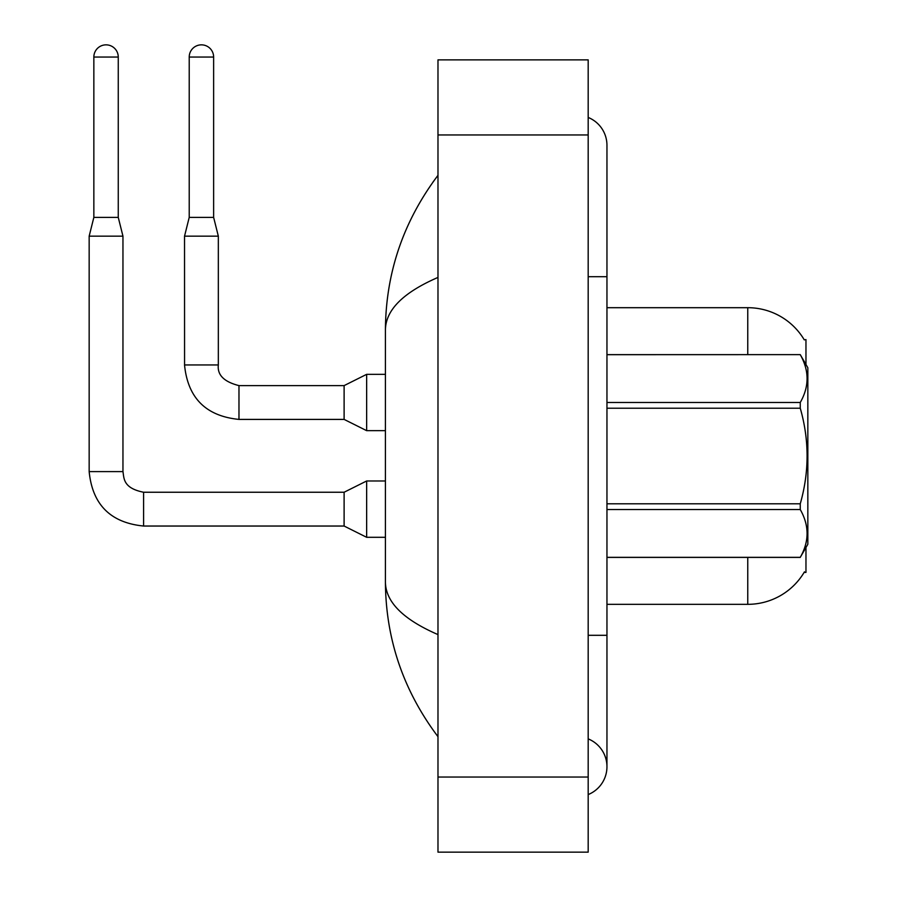 <?xml version="1.0" encoding="UTF-8"?>
<svg xmlns="http://www.w3.org/2000/svg" width="897" height="897" viewBox="0 0 897 897"><rect width="100%" height="100%" fill="white"/><g stroke="black" fill="none" stroke-linecap="round" stroke-linejoin="round"><path stroke-width="1.35" d="M805.966 547.506L805.966 572.409L804.116 572.409L804.452 571.849A65.705 65.705 0 0 1 747.762 604.331A65.705 65.705 0 0 0 804.116 572.409M805.966 364.518L805.966 339.604L804.261 339.84A65.705 65.705 0 0 0 747.762 307.693L606.955 307.693M747.762 557.396L747.762 604.331L606.955 604.331M606.955 354.629L800.259 354.629L807.838 367.77L807.838 544.255L800.259 557.34C809.341 541.474 809.341 525.541 800.259 509.552L606.955 509.552M800.259 354.629L606.955 354.685M606.955 402.473L800.259 402.473C809.341 386.607 809.341 370.674 800.259 354.685M800.259 402.473L800.259 408.225L606.955 408.225M606.955 503.8L800.259 503.8C809.352 471.856 809.352 440.001 800.259 408.225M800.259 503.8L800.259 509.552M606.955 557.34L800.259 557.34M588.185 635.3L606.955 635.3L606.955 145.292A30.038 30.038 0 0 0 588.185 117.451A30.038 30.038 0 0 1 606.955 145.292A30.038 30.038 0 0 0 588.185 117.451M588.185 794.574A30.038 30.038 0 0 0 588.185 738.881A30.038 30.038 0 0 1 588.185 794.574A30.038 30.038 0 0 0 606.955 766.722A30.038 30.038 0 0 1 588.185 794.574M437.983 277.42C403.235 292.5 385.71 309.992 385.418 329.872C385.777 272.946 403.302 221.436 437.983 175.33C403.314 221.447 385.788 272.957 385.418 329.872L385.418 582.142C385.777 639.068 403.302 690.589 437.983 736.684C403.314 690.578 385.788 639.068 385.418 582.142C385.71 602.033 403.235 619.513 437.983 634.594M437.983 852.15L588.185 852.15L588.185 59.875L437.983 59.875L437.983 852.15M437.983 213.52L437.983 260.601M437.983 650.134L437.983 698.483M118.258 217.388L93.849 217.388L93.849 57.049A12.199 12.199 0 0 1 106.059 44.85A12.199 12.199 0 0 1 118.258 57.049L118.258 217.388L122.956 236.158L122.956 471.598C124.1 478.146 122.889 488.125 143.598 492.24L143.598 492.274M366.649 480.983L344.112 492.24L344.112 526.034L366.649 537.303L366.649 480.983L385.418 480.983M122.956 471.598L89.162 471.598L89.162 236.158L122.956 236.158M213.632 217.388L189.222 217.388L189.222 57.049A12.199 12.199 0 0 1 201.433 44.85A12.199 12.199 0 0 1 213.632 57.049L213.632 217.388L218.33 236.158L218.33 364.956C217.186 374.968 224.071 381.853 238.972 385.609L238.972 385.643M366.649 374.341L344.112 385.609L344.112 419.404L366.649 430.661L366.649 374.341L385.418 374.341M344.112 419.404L238.972 419.404C205.94 416.13 187.798 397.988 184.535 364.956C187.798 397.988 205.94 416.13 238.972 419.404C205.94 416.13 187.798 397.988 184.535 364.956C187.798 397.988 205.94 416.13 238.972 419.404C205.94 416.13 187.798 397.988 184.535 364.956C187.798 397.988 205.94 416.13 238.972 419.404L238.972 385.609C224.071 381.853 217.186 374.968 218.33 364.956L184.569 364.956L184.535 236.158L218.33 236.158M804.261 339.84A65.705 65.705 0 0 0 747.762 307.693L747.762 354.629M588.185 276.713L606.955 276.713M437.983 777.049L588.185 777.049M437.983 134.965L588.185 134.965M344.112 526.034L143.598 526.034C110.566 522.772 92.425 504.63 89.162 471.598C92.425 504.63 110.566 522.772 143.598 526.034C110.566 522.772 92.425 504.63 89.162 471.598C92.425 504.63 110.566 522.772 143.598 526.034C110.566 522.772 92.425 504.63 89.162 471.598C92.425 504.63 110.566 522.772 143.598 526.034C110.566 522.772 92.425 504.63 89.162 471.598C92.425 504.63 110.566 522.772 143.598 526.034L143.598 492.24L344.112 492.24M93.849 57.049L118.258 57.049M189.222 57.049L213.632 57.049M218.33 364.956C217.186 374.968 224.071 381.853 238.972 385.609C224.071 381.853 217.186 374.968 218.33 364.956C217.186 374.968 224.071 381.853 238.972 385.609C224.071 381.853 217.186 374.968 218.33 364.956C217.186 374.968 224.071 381.853 238.972 385.609L344.112 385.609M606.955 557.396L800.259 557.396M606.955 635.3L606.955 766.722M437.983 175.33L432.903 182.181M366.649 537.303L385.418 537.303M93.849 217.388L89.162 236.158M366.649 430.661L385.418 430.661M184.535 364.956C187.798 397.988 205.94 416.13 238.972 419.404M189.222 217.388L184.535 236.158"/></g></svg>
